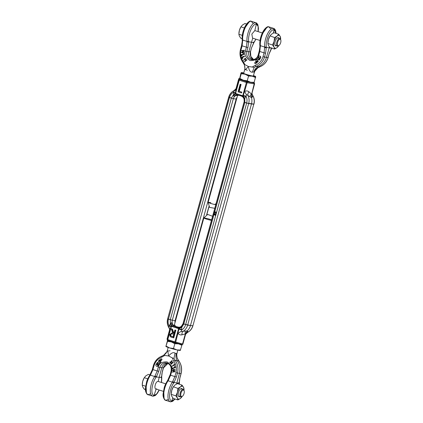 <?xml version="1.0" encoding="UTF-8"?>
<svg xmlns="http://www.w3.org/2000/svg" width="423" height="423" viewBox="0 0 423 423"><rect width="100%" height="100%" fill="white"/><g stroke="black" fill="none" stroke-linecap="round" stroke-linejoin="round"><path stroke-width="0.63" d="M179.019 327.339L175.598 326.424L174.477 324.552M181.33 326.371C181.737 325.884 181.874 325.911 181.731 326.45C181.874 325.911 181.737 325.884 181.33 326.371L181.34 326.36A4.722 4.664 51.3 0 1 181.256 326.429L181.34 326.36C181.737 325.884 181.874 325.911 181.731 326.45A4.722 3.585 -24.1 0 1 178.881 328.074L173.953 326.27L175.598 326.424M174.969 322.76A4.722 4.188 96.9 0 1 175.111 320.634L172.304 320.243L175.111 320.634L236.14 99.072L233.332 98.686L228.822 97.248A10.326 9.158 96.9 0 1 233.755 90.792L234.358 90.744L233.755 90.792L234.358 90.744L233.448 92.235C231.492 93.43 230.165 95.217 229.472 97.591L228.674 97.264C229.578 94.186 231.376 91.965 234.067 90.596L236.193 88.513A4.722 4.51 -155.6 0 1 234.294 90.543M185.686 333.932L185.792 333.229L185.327 333.89L182.54 344.005L182.699 344.454L182.9 344.047L185.723 333.8L182.889 344.089M182.54 344.005L175.704 342.091A0.788 0.428 105.6 0 1 175.09 342.688L181.98 344.618L182.9 344.047M167.889 340.393A0.788 0.788 -41.9 0 1 167.381 339.442L167.048 339.072L167.577 340.029L167.048 339.072L169.602 329.813L167.037 339.109M181.953 344.608L175.09 342.688A0.788 0.428 105.6 0 1 175.08 342.683L167.91 340.399L167.212 339.791M167.767 318.905A10.326 9.158 96.9 0 0 168.661 327.111L169.094 327.688L169.068 325.974A4.722 0.365 -164.6 0 1 170.987 326.667L167.381 339.442L167.778 339.606A0.788 0.36 107.7 0 0 167.899 340.399L175.064 342.678A0.788 0.36 -72.3 0 1 175.064 342.678A0.788 0.36 -72.3 0 1 174.942 341.884L167.778 339.606L171.426 326.355A0.788 0.36 107.7 0 1 171.712 325.795L171.273 325.99A4.722 1.639 52.2 0 0 170.326 323.801L170.992 323.029A4.722 0.444 78.5 0 0 171.712 325.795L173.953 326.27A4.722 3.056 98 0 1 172.087 323.431C172.642 324.822 173.689 325.816 175.228 326.419A5.013 4.447 96.9 0 1 172.304 320.243L167.645 318.82L228.795 97.343M179.072 327.339A5.013 4.447 96.9 0 1 178.739 327.349A5.013 4.447 96.9 0 1 177.565 327.164L179.844 327.185L181.256 326.434A4.722 4.664 51.3 0 1 181.256 326.434A4.722 4.664 51.3 0 1 177.168 327.291L177.935 327.164M181.731 326.45L181.7 327.423A4.722 1.073 -19.9 0 1 179.04 328.465L178.881 328.074A0.788 0.36 -72.3 0 0 178.596 328.634L174.942 341.884L175.704 342.091L178.929 329.194A4.722 0.365 -164.6 0 1 181.657 329.982L181.144 331.526L187.23 330.849A10.623 9.422 -83.1 0 0 190.461 325.52L187.653 325.134L183.143 323.695L244.145 102.234M181.377 326.329L182.995 323.706L183.794 324.039L213.858 214.884M185.792 333.229L187.23 330.849L187.791 331.32L187.844 332.208A10.326 9.158 -83.1 0 0 192.777 325.752L190.461 325.52L192.925 325.736L253.805 104.19L251.489 103.963L190.461 325.52L183.794 324.039L181.7 327.423L181.657 329.982C183.619 328.787 184.941 327 185.634 324.626L215.709 215.444M170.992 323.029C171.526 322.617 171.891 322.749 172.087 323.431M175.508 330.194L173.409 337.808L173.768 337.85L175.868 330.236L174.905 330.003L175.868 330.236M172.706 333.06L172.156 332.975M172.473 329.157L171.283 328.845L172.473 329.157L173.953 333.456M171.273 325.99A0.455 0.407 -83.1 0 0 171.109 326.239L179.051 328.766A0.455 0.407 -83.1 0 0 179.04 328.465M185.671 333.99A4.722 4.51 24.4 0 1 187.844 332.208L187.236 332.256M168.888 327.656L169.094 327.688A4.722 3.955 -160.5 0 1 169.771 330.765C169.454 331.621 169.364 331.653 169.496 330.849A4.722 4.251 9.3 0 0 169.602 330.379L169.591 330.463C169.401 330.099 170.157 330.426 168.888 327.656C167.249 324.943 166.836 321.998 167.645 318.82L168.444 319.154L229.472 97.591L233.332 98.686A5.013 4.447 96.9 0 1 238.228 95.069M185.745 333.715A4.722 4.293 -158.6 0 1 185.84 333.446L185.84 333.446A4.722 4.293 -158.6 0 1 187.791 331.32M169.084 327.714A4.722 4.251 9.3 0 1 169.602 330.379M173.409 337.808L172.098 337.39C170.437 337.152 169.686 336.174 169.84 334.456L171.971 332.949L172.732 333.139L171.283 328.845M172.113 329.115L173.552 333.398L173.911 333.44M173.552 333.398L173.938 333.52L174.905 330.003M181.144 331.526A4.722 2.247 146 0 0 178.094 333.414C179.072 334.683 180.362 335.153 181.964 334.82A4.722 2.247 78.3 0 1 182.72 331.59A10.326 9.158 -83.1 0 0 187.653 325.134L248.682 103.572L244.023 102.149L244.822 102.482L244.78 98.416L244.325 99.215C244.187 99.68 244.071 99.574 243.981 98.903A4.722 4.701 88.1 0 0 240.899 95.921L240.951 95.936C242.58 96.407 243.637 97.576 244.119 99.447L244.171 102.139A5.013 4.447 96.9 0 0 244.219 99.342M185.491 331.045A4.722 2.062 -109.6 0 0 185.327 333.89L181.964 334.82M170.443 334.646L171.812 333.752L173.721 334.302L173.023 336.835L171.796 336.444C170.813 336.264 170.358 335.661 170.443 334.646L171.997 333.779M171.796 336.444L172.156 336.486C171.172 336.306 170.723 335.703 170.802 334.688M173.039 336.771L172.156 336.486M214.762 213.842A1.179 1.047 96.9 0 1 215.413 215.407L215.772 215.45A1.179 1.047 -83.1 0 0 215.857 214.91A1.179 1.047 96.9 0 0 214.953 213.848L214.588 213.805A1.179 1.047 96.9 0 1 214.762 213.842M215.307 211.918A1.179 1.047 96.9 0 1 215.481 211.918L215.122 211.875A1.179 1.047 96.9 0 0 213.953 212.843L214.255 212.943A0.825 0.735 96.9 0 1 215.196 212.256A0.825 0.735 96.9 0 1 215.64 213.382L216.306 213.52A1.179 1.047 -83.1 0 0 216.386 212.986L246.662 103.069L244.822 102.482L214.673 211.934M215.122 211.875A1.179 1.047 96.9 0 1 215.947 213.478M215.481 211.918A1.179 1.047 96.9 0 1 216.386 212.986M253.832 104.095L246.662 103.069C247.286 100.669 247.074 98.395 246.038 96.243A4.722 0.365 15.4 0 0 243.315 95.455L247.148 82.707L254.186 83.881L251.474 94.763L254.551 83.928L254.567 83.537L254.186 83.881M185.406 334.487L187.532 332.404C190.223 331.035 192.021 328.814 192.925 325.736L192.803 325.657M214.472 214.297A0.825 0.735 -83.1 0 0 214.086 214.91L213.726 214.868A0.825 0.735 96.9 0 1 214.514 214.154L214.329 214.815L214.99 214.953L215.096 214.567M215.254 212.277A0.825 0.735 -83.1 0 0 214.614 212.986L214.255 212.943M214.588 213.805A1.179 1.047 96.9 0 0 213.419 214.773L213.726 214.868M214.63 214.91L214.81 214.25A0.825 0.735 96.9 0 1 215.111 215.312L215.413 215.407M237.097 97.205A4.722 4.188 -83.1 0 0 236.14 99.072L233.332 98.686L172.304 320.243L168.444 319.154C167.825 321.549 168.031 323.822 169.068 325.974L170.326 323.801L170.284 319.74L231.312 98.178L233.406 94.794A4.722 1.073 160.1 0 0 235.262 93.657L237.562 94.858A4.722 3.093 105.3 0 1 237.589 94.863L240.951 95.936M247.889 81.56L243.093 80.169M215.762 204.764A4.997 0.386 -164.6 0 1 210.665 203.4A4.997 0.386 -164.6 0 1 208.137 202.347L237.488 95.794L238.567 95.175M253.171 82.702A7.471 0.576 15.4 0 0 253.953 82.723A7.471 0.576 15.4 0 0 254.038 82.638L254.329 82.369L250.612 82.226A7.471 0.576 15.4 0 0 253.171 82.702L254.567 83.537L253.811 82.739M238.709 78.911L235.939 88.962L238.699 78.953L239.645 78.392M254.181 83.04A0.788 0.788 138.1 0 0 254.043 82.829L254.043 82.829A0.788 0.788 138.1 0 0 253.937 82.728M254.551 83.928L254.567 83.537M234.358 90.744A4.722 3.516 12 0 0 236.436 88.735L238.826 80.058A0.788 0.777 -6.6 0 1 239.772 79.503A0.788 0.36 107.7 0 0 239.222 80.217L238.826 80.058L238.9 78.546M254.017 82.971L246.942 81.787A0.788 0.423 99.5 0 1 247.148 82.707L246.392 82.501A0.788 0.36 -72.3 0 1 246.942 81.787L239.772 79.503L239.693 78.81M238.212 95.064L234.739 95.963A4.722 3.093 105.3 0 1 237.562 94.858L237.604 94.868M237.684 94.895L242.712 96.344L243.035 96.132A0.455 0.407 -83.1 0 0 243.193 95.884L235.574 93.467A0.788 0.36 107.7 0 0 235.542 94.059A4.722 0.767 131.3 0 0 233.581 95.794L233.448 92.235A4.722 0.365 15.4 0 1 235.373 92.928L235.251 93.356A0.455 0.407 -83.1 0 0 235.262 93.657M234.739 95.963C234.226 96.433 233.84 96.381 233.581 95.794M192.925 325.736L253.805 104.19A10.326 9.158 96.9 0 0 252.938 95.889L252.304 97.116L251.479 97.602L246.408 94.578L245.922 96.671L244.78 98.416A4.722 1.639 -127.8 0 0 243.035 96.132M251.474 94.763L251.479 97.602A10.623 9.422 -83.1 0 1 251.489 103.963L248.682 103.572A10.326 9.158 -83.1 0 0 247.809 95.27A4.722 2.512 -52.2 0 1 248.914 91.765C247.667 90.797 246.281 90.67 244.758 91.384A4.722 1.808 61.7 0 0 246.408 94.578M233.332 92.663A4.722 0.365 -164.6 0 1 235.251 93.356L235.574 93.467L239.222 80.217L246.392 82.501L242.744 95.751A0.788 0.36 -72.3 0 0 242.712 96.344A4.722 3.907 -117.1 0 1 244.325 99.215C244.187 99.68 244.071 99.574 243.981 98.903M241.11 84.473L240.142 84.235L241.11 84.473L239.228 91.305L241.792 92.124L241.575 92.901L241.216 92.859L238.049 91.849L240.142 84.235M252.51 95.286L251.997 93.192M252.505 95.312L252.938 95.889A4.722 4.251 -170.7 0 1 251.944 93.383M252.304 97.116A4.722 3.944 10.9 0 1 251.674 94.387L251.674 94.387A4.722 3.944 10.9 0 1 251.706 94.244M251.674 94.387L251.764 94.043M235.373 92.928L236.446 87.794A4.722 4.51 -155.6 0 1 236.193 88.513L235.759 89.554M240.745 84.426L238.863 91.262L239.228 91.305M238.863 91.262L241.792 92.124M241.433 92.082L241.216 92.859M248.914 91.765L251.399 94.001A4.722 2.411 -43.6 0 0 250.004 96.835M260.05 56.333L260.409 56.375A1.126 0.999 -83.1 0 1 260.594 57.946L259.183 60.071L258.823 60.029L260.235 57.898A1.126 0.999 -83.1 0 0 260.05 56.333L259.944 56.248A1.089 0.968 -83.1 0 0 258.585 56.497L257.184 58.681L258.236 59.474L259.209 58.014L258.189 57.745L258.781 57.438A0.354 0.317 96.9 0 1 258.892 57.327M260.409 56.375L260.309 56.291A1.089 0.968 -83.1 0 0 259.685 56.09M258.49 59.506L259.585 57.999M259.579 57.977L259.31 57.787M258.823 60.029L258.532 59.791L259.532 58.295A0.344 0.307 -83.1 0 0 259.516 57.856A1.533 1.359 -83.1 0 0 259.32 57.655L259.14 57.507A3.046 2.702 -83.1 0 0 258.823 57.285A0.354 0.317 -83.1 0 0 258.421 57.396M256.153 62.403L256.158 62.266A0.534 0.476 96.9 0 1 256.301 62.059L255.941 62.012A0.534 0.476 -83.1 0 0 255.799 62.218L255.978 62.482A0.534 0.476 -83.1 0 0 256.195 62.366L257.723 60.991L258.305 61.351L257.723 60.991M256.301 62.059L257.834 60.679L256.629 59.511L255.688 60.362L256.238 61.224L255.058 62.281A1.206 1.068 -83.1 0 0 254.741 62.741A0.587 0.518 -83.1 0 0 255.365 63.529A1.206 1.068 -83.1 0 0 255.709 63.318L257.945 61.309M257.834 60.679L256.661 59.506M255.418 63.582A0.587 0.518 -83.1 0 0 255.725 63.572A1.206 1.068 -83.1 0 0 256.068 63.36L258.305 61.351M252.573 38.112L251.828 34.104L254.826 30.588L262.339 32.962M253.943 71.952L254.276 72.476L253.842 71.968C254.583 69.441 256.084 67.68 258.347 66.686L259.664 66.866L257.914 67.765M244.674 69.716L244.875 68.547C244.647 65.724 244.32 64.233 243.881 64.079L244.827 64.592L243.188 61.398A1.179 0.397 143.4 0 0 242.786 62.165A1.179 0.397 143.4 0 0 242.892 62.229L243.918 64.09C244.917 65.946 245.171 67.823 244.674 69.716C244.579 70.525 245.816 69.441 248.38 66.469C249.004 70.456 250.331 72.354 252.367 72.169L253.842 71.968M250.416 51.823L248.793 51.728A6.525 5.785 -83.1 0 0 252.663 59.506A6.525 5.785 -83.1 0 0 253.039 59.611A6.525 5.785 -83.1 0 0 253.303 59.664M252.409 59.738A6.726 5.964 -83.1 0 1 250.834 59.49A6.726 5.964 -83.1 0 1 246.842 51.458L248.793 51.728L251.516 42.21L248.645 41.814L247.91 47.598L246.842 51.458L245.324 51.104C244.113 54.567 245.678 57.718 250.009 60.558C255.08 60.711 257.988 58.982 258.728 55.371L258.136 55.101C257.29 57.84 255.381 59.384 252.409 59.738A6.726 5.964 -83.1 0 0 258.22 55.17M253.139 42.765L253.879 42.443L251.463 48.026L250.4 51.886A6.726 5.964 -83.1 0 0 253.615 59.601L250.834 56.465L250.506 51.881L251.463 48.026M251.484 47.952L253.863 42.707L251.516 42.21L252.743 38.149M253.292 76.04L254.731 71.244L257.893 67.791L259.738 66.85A1.179 0.497 -109.7 0 1 259.664 66.866L259.664 66.866A14.107 12.516 96.9 0 0 268.066 57.528L266.464 57.348L269.187 47.836L271.429 48.058M254.292 72.396A7.868 7.794 178.3 0 1 257.866 67.796M245.366 69.272L247.307 70.371M253.509 42.205L254.297 41.803L253.879 42.443M257.549 24.82L255.677 22.631C250.733 22.72 246.249 34.94 247.016 41.422L246.392 47.217L245.324 51.104M258.083 31.609L258.136 26.469L256.391 23.979C252.14 23.905 247.873 35.194 248.597 41.116A1.179 0.724 -6.2 0 1 247.016 41.422L242.728 40.053C241.93 33.565 246.651 21.42 251.146 21.187L253.261 23.535M271.312 48.455A1.179 0.508 -147.8 0 0 271.534 48.333L271.534 48.333A1.179 0.508 -147.8 0 0 271.555 48.1M271.55 48.074L269.134 53.652L268.087 57.433M275.214 30.445L273.348 28.262C268.404 28.346 263.92 40.566 264.687 47.048L260.399 45.679C259.595 39.191 264.322 27.046 268.811 26.818L270.932 29.161M252.367 72.169L254.175 67.352L256.105 66.437L258.347 66.686A14.313 12.695 -83.1 0 0 266.458 57.369L268.171 57.517L269.134 53.652M253.863 42.707L255.799 39.138M255.677 22.631L256.391 23.979L254.826 30.588M244.827 64.592L248.38 66.469L254.175 67.352M250.358 21.287L251.146 21.187M249.078 22.022L244.013 29.161L242.305 39.112A1.179 0.73 -5.6 0 0 242.173 39.508L242.173 39.508A1.179 0.73 -5.6 0 0 242.728 40.053L242.13 45.858L247.91 47.598M266.749 27.648L261.684 34.786L259.976 44.738A1.179 0.73 -5.6 0 0 259.838 45.134A1.179 0.73 -5.6 0 0 260.399 45.679L259.796 51.484L264.063 52.843L264.687 47.048A1.179 0.724 -6.2 0 0 266.263 46.742C265.544 40.82 269.805 29.531 274.062 29.605L273.348 28.262M273.284 33.079L274.062 29.605L275.965 33.359M268.029 26.913L268.811 26.818M255.302 65.253A1.179 0.497 -109.7 0 0 256.105 66.437A14.107 12.516 -83.1 0 0 264.507 57.1A1.179 1.047 96.9 0 0 264.512 57.079L263 56.698L264.063 52.843L265.575 53.224L264.512 57.079L266.464 57.348A1.179 1.073 95.6 0 1 266.458 57.369L263 56.698C261.641 60.917 259.077 63.773 255.302 65.253L252.309 66.977M258.781 57.977L258.781 57.438M248.597 41.116L248.645 41.814L247.064 42.036M243.188 61.398C240.777 57.951 240.068 54.054 241.068 49.713L240.465 49.475C239.37 54.17 240.142 58.4 242.786 62.165L243.881 64.079M241.068 49.713L242.13 45.858L241.533 45.61L242.374 40.455M242.337 39.831A1.179 0.661 -3 0 0 242.215 40.148L242.215 40.148A1.179 0.661 -3 0 0 242.77 40.666M258.728 55.371L259.796 51.484L259.199 51.236L260.045 46.081M269.446 47.001L269.187 47.836L266.316 47.439L265.575 53.224M266.263 46.742L266.316 47.439A1.179 0.666 -2.3 0 1 264.735 47.662M260.008 45.462A1.179 0.661 -3 0 0 259.886 45.774L259.886 45.774A1.179 0.661 -3 0 0 260.441 46.297M255.941 62.012L257.475 60.637M258.548 57.787L258.189 57.745M241.507 50.66L244.446 50.263L244.409 50.549L242.173 50.818L243.875 51.844L241.961 52.426L243.653 53.515L241.279 52.399L243.283 51.791L241.507 50.66M244.087 50.221L244.05 50.501M244.409 50.549L242.538 50.86L244.235 51.886L242.321 52.473L244.05 53.282L243.653 53.515M244.05 53.282L243.69 53.235M242.321 52.473L241.961 52.426M244.23 51.939L243.87 51.897M244.235 51.886L243.875 51.844M242.538 50.86L242.173 50.818M241.3 54.63L243.727 54.096L244.129 54.414L241.586 54.847L241.496 55.936L241.3 54.63M243.727 54.096L243.77 54.371M244.129 54.414L241.945 54.89L242.104 55.926L241.496 55.936M242.104 55.926L241.739 55.884M241.945 54.89L241.586 54.847M242.321 58.48L242.908 58.411L242.321 58.48L241.861 57.264L244.129 56.127L244.584 56.423L244.129 56.127M242.548 58.363L242.183 57.401L244.224 56.381M242.908 58.411L242.543 57.443L244.584 56.423M242.183 57.401L242.543 57.443M245.393 58.649L243.437 60.357L245.065 58.607L244.838 58.268L245.752 58.697L245.113 58.237M243.437 60.357L245.752 58.697M246.604 60.103L246.043 59.897L244.505 61.726L245.863 59.712L245.641 59.088L246.969 60.151L245.641 59.088M246.435 60.309L246.969 60.151M244.505 61.726L244.864 61.769L246.255 60.119M242.305 35.358L238.873 34.263L239.386 30.393A6.689 3.046 -72.3 0 1 240.682 27.225A6.689 3.046 -72.3 0 1 240.824 26.982A6.689 3.046 -72.3 0 1 240.946 26.792M238.932 33.015A6.689 3.046 -72.3 0 1 238.942 32.899A6.689 3.046 -72.3 0 1 239.386 30.393L240.824 26.982M278.778 45.568A3.934 1.792 -72.3 0 1 278.503 45.79A3.934 1.792 -72.3 0 1 277.467 46.038A3.934 1.792 -72.3 0 1 276.854 45.457A3.934 1.792 -72.3 0 1 277.25 40.946A3.934 1.792 -72.3 0 1 279.852 38.541A3.934 1.792 -72.3 0 1 280.46 39.122A3.934 1.792 -72.3 0 1 280.555 39.344A3.934 1.792 -72.3 0 1 280.629 39.582L280.19 36.42L278.662 34.215L274.004 32.735L271.45 34.242L269.916 36.077L268.388 39.625A6.689 3.046 -72.3 0 1 269.826 36.219A6.689 3.046 -72.3 0 1 269.943 36.024M280.692 39.757A3.342 1.523 107.7 0 0 278.276 40.682A3.342 1.523 107.7 0 0 277.625 45.139A3.342 1.523 107.7 0 0 279.027 45.42A3.342 1.523 107.7 0 0 280.772 39.947A3.342 1.523 107.7 0 0 280.692 39.757M246.598 24.005L245.002 23.498L242.453 25.01L240.914 26.839L244.394 27.95M242.12 38.726L240.914 38.345L239.386 36.14L238.873 34.263M274.971 44.822A3.934 1.792 107.7 0 0 275.595 45.441L277.467 46.038M279.101 38.303A4.325 1.972 107.7 0 0 277.292 37.954A4.325 1.972 107.7 0 0 274.834 43.675A4.325 1.972 107.7 0 0 275.035 45.039A4.325 1.972 107.7 0 0 276.711 45.795M267.933 42.252A6.689 3.046 -72.3 0 1 267.939 42.136A6.689 3.046 -72.3 0 1 268.388 39.625L267.87 43.495L268.383 45.377L269.911 47.577L274.575 49.063L277.123 47.55L278.662 45.721M279.852 38.541L277.985 37.948A3.934 1.792 107.7 0 0 277.113 38.086M269.826 36.219L270.033 35.87L274.575 37.557L274.056 41.433L272.528 44.981L267.87 43.495M278.662 34.215L277.123 36.05L274.575 37.557M272.528 44.981L274.056 47.18L274.575 49.063M280.655 39.392L280.639 39.582A6.689 3.046 -72.3 0 0 280.19 36.42A6.689 3.046 -72.3 0 0 277.123 36.05A6.689 3.046 -72.3 0 0 274.056 41.433A6.689 3.046 -72.3 0 0 274.056 47.18A6.689 3.046 -72.3 0 0 277.123 47.55A6.689 3.046 -72.3 0 0 278.709 45.647L278.63 45.774M254.038 82.638L255.704 76.589A7.471 0.576 -164.6 0 1 254.836 76.653A7.471 0.576 -164.6 0 1 252.277 76.172A7.471 0.576 -164.6 0 1 245.07 74.221A7.471 0.576 -164.6 0 1 241.295 72.677A7.471 0.576 -164.6 0 1 241.38 72.592A7.471 0.576 -164.6 0 1 242.157 72.613A7.471 0.576 -164.6 0 1 243.796 72.893M243.706 73.227A5.113 0.391 15.4 0 0 243.574 73.306A5.113 0.391 15.4 0 0 246.154 74.348A5.113 0.391 15.4 0 0 253.403 76.013A5.113 0.391 15.4 0 0 253.335 75.876M253.43 75.548A7.471 0.576 -164.6 0 1 255.661 76.526A7.471 0.576 -164.6 0 1 255.704 76.589L255.407 76.854L255.704 76.589M241.295 72.677L240.999 72.941L241.295 72.677L241.237 73.697L245.07 74.221L248.555 76.029L252.277 76.172L255.645 77.605M240.999 72.941L239.63 78.726M241.237 73.697L239.92 78.461L243.405 80.27A7.471 0.576 15.4 0 0 250.612 82.226L247.244 80.793L243.405 80.27A7.471 0.576 15.4 0 1 239.672 78.789L239.651 78.768M248.555 76.029L247.244 80.793M158.318 381.483L158.181 381.451C155.722 380.869 153.501 388.906 156.098 389.012L156.721 388.843M157.763 365.075A3.046 2.702 96.9 0 1 157.515 364.896L157.335 364.748A1.533 1.359 96.9 0 1 157.139 364.547A0.344 0.307 96.9 0 1 157.129 364.113L158.123 362.611L157.478 362.331L156.061 364.462A1.126 0.999 -83.1 0 0 156.251 366.027L156.351 366.112A1.089 0.968 -83.1 0 0 157.71 365.863L159.117 363.748L158.059 362.886L157.086 364.351L157.314 364.621L157.626 364.219L158.107 364.621L157.874 364.97A0.354 0.317 -83.1 0 1 157.472 365.075L157.7 365.102M157.012 366.318A1.089 0.968 -83.1 0 0 158.07 365.906L159.476 363.791L158.44 362.913M159.635 362.86L160.026 362.892L158.821 361.728L160.354 360.348A0.534 0.476 -83.1 0 0 160.497 360.142L160.317 359.883A0.534 0.476 -83.1 0 0 160.1 359.994L160.46 360.036A0.534 0.476 96.9 0 1 160.507 359.999M160.026 362.892L160.967 362.046L160.417 361.184L161.597 360.121A1.206 1.068 -83.1 0 0 161.919 359.661A0.587 0.518 -83.1 0 0 161.427 358.847M160.417 361.184L160.058 361.142L161.237 360.079A1.206 1.068 -83.1 0 0 161.554 359.619A0.587 0.518 -83.1 0 0 160.93 358.831A1.206 1.068 -83.1 0 0 160.587 359.042L158.35 361.057L158.572 361.369L160.1 359.994M170.078 350.757L167.656 351.048M176.232 353.728L176.925 353.284A7.868 7.551 23.5 0 0 177.676 358.91L178.707 360.771L177.332 360.798C175.942 358.635 175.571 356.282 176.232 353.728L174.995 353.052C173.298 352.026 171.178 353.004 168.634 355.981C167.989 351.989 167.545 350.196 167.307 350.604C166.741 352.544 165.552 354.077 163.733 355.204L161.935 356.134A1.179 0.497 70.3 0 0 161.856 356.15L161.856 356.15A1.179 0.497 70.3 0 0 161.713 357.192L164.706 355.473L163.701 355.209L161.856 356.15C157.7 357.779 154.887 360.888 153.422 365.483L154.014 365.752C155.378 361.528 157.943 358.678 161.713 357.192M168.169 347.452L167.307 350.604M167.672 363.257A6.525 5.785 -83.1 0 0 167.402 363.251A6.525 5.785 -83.1 0 0 161.745 367.751L163.378 367.83M171.199 371.114A6.726 5.964 -83.1 0 0 167.212 363.082A6.726 5.964 -83.1 0 0 166.826 362.976C170.247 364.192 171.669 366.905 171.093 371.119L171.69 371.346C172.901 367.883 171.341 364.732 167.011 361.887C161.935 361.734 159.032 363.468 158.292 367.079L161.745 367.751L159.207 377.327L161.57 377.559L161.713 377.226L161.76 377.866A1.179 0.73 -5.6 0 0 161.591 377.538M176.925 353.284L175.846 353.697M181.039 373.467L181.023 373.535A14.107 12.516 96.9 0 0 178.707 360.771A1.179 0.397 -36.6 0 1 178.813 360.835A1.179 0.397 -36.6 0 1 178.839 360.956M173.99 358.466L172.193 357.853L173.827 361.052C176.238 364.499 176.946 368.396 175.952 372.737L179.415 373.372L176.877 382.952L179.241 383.19L179.955 377.401L181.023 373.535L179.415 373.372A14.313 12.695 -83.1 0 0 177.332 360.798L175.154 360.343L173.99 358.466L174.995 353.052M178.823 382.334L179.426 383.492A1.179 0.73 -5.6 0 0 179.262 383.169M168.338 399.465L165.626 400.306L170.453 401.813C165.901 400.491 168.206 388.055 172.383 382.165L174.889 376.592L170.622 375.233L168.09 380.795L172.383 382.165A1.179 0.582 -145.1 0 1 173.589 383.201L174.006 382.556A1.179 0.513 -148.4 0 0 172.753 381.599M165.922 400.37C161.819 399.19 163.881 386.675 168.09 380.795A1.179 0.587 -145.6 0 0 167.344 380.896L167.344 380.896A1.179 0.587 -145.6 0 0 167.302 381.197L163.722 390.196L164.05 398.18M171.241 401.713L172.521 400.978M167.963 363.394A6.726 5.964 -83.1 0 0 163.352 367.91L162.289 371.769L161.57 377.559L161.158 376.703M150.667 393.839L147.96 394.68L152.782 396.182C148.23 394.865 150.535 382.429 154.712 376.539L157.219 370.966L152.952 369.607L150.419 375.169L154.712 376.539A1.179 0.582 -145.1 0 1 155.918 377.575L156.336 376.93A1.179 0.513 -148.4 0 0 155.082 375.973M148.251 394.738C144.148 393.564 146.215 381.049 150.419 375.169A1.179 0.587 -145.6 0 0 149.673 375.264L149.673 375.264A1.179 0.587 -145.6 0 0 149.631 375.571L146.057 384.57L146.379 392.555M153.57 396.087L154.85 395.352M167.598 380.748L170.136 374.974L171.183 371.177M172.193 357.853L168.634 355.981L164.706 355.473M179.241 383.19L179.32 384.221M174.852 398.947L170.612 401.845L170.109 401.734M175 398.995L172.674 401.295L170.612 401.845M172.801 397.863L171.733 401.099C167.735 400.095 169.755 388.578 173.589 383.201M161.57 377.559L161.438 382.477M159.154 390.001L156.663 393.95L152.941 396.219L152.444 396.108M159.26 390.038L157.493 393.141L155.854 395.029L155.008 395.669L152.941 396.219M156.098 389.012L154.067 395.473C150.065 394.469 152.084 382.952 155.918 377.575M158.572 361.369L160.46 360.036M157.314 364.621L157.874 364.425M168.46 380.235L167.735 380.293L170.025 374.984L170.622 375.233L171.69 371.346M173.827 361.052A1.179 0.397 -36.6 0 1 175.154 360.343L175.154 360.343A14.107 12.516 -83.1 0 1 177.464 373.107L176.402 376.972L174.006 382.556L176.877 382.952L176.64 383.947M158.292 367.079L157.219 370.966L158.731 371.346L156.336 376.93L159.207 377.327L158.181 381.451M161.787 356.187A14.107 12.516 -83.1 0 0 153.533 365.472L154.014 365.752L152.952 369.607L152.465 369.348L149.927 375.122M150.789 374.609A1.179 0.508 -147.8 0 0 150.065 374.667L150.065 374.667A1.179 0.508 -147.8 0 0 150.049 374.926M159.667 362.849L160.608 362.003L160.058 361.142M158.123 362.611L157.478 362.331M157.129 364.113L156.764 364.071L157.763 362.569M156.764 364.071A0.344 0.307 -83.1 0 0 156.78 364.504A1.533 1.359 -83.1 0 0 156.975 364.705L157.335 364.748M157.515 364.896L156.975 364.705M157.155 364.853A3.046 2.702 -83.1 0 0 157.472 365.075M174.789 371.701L172.209 372.14L175.154 371.743L173.018 370.574L175.022 369.966L172.642 368.845L174.334 369.935L172.42 370.522L174.123 371.547L172.209 372.14M175.154 371.743L174.799 371.653M172.642 368.845L175.381 370.009L173.377 370.617L175.159 371.695M173.377 370.617L173.018 370.574M175.371 370.062L175.011 370.019M175.381 370.009L175.022 369.966M174.995 367.73L172.568 368.264L175.355 367.777L174.995 367.73L174.556 366.477L174.71 367.513L172.531 367.989L172.568 368.264M175.355 367.777L175.159 366.466L174.799 366.424M174.435 365.097L172.166 366.233L174.794 365.139L174.435 365.097L173.975 363.88L174.112 364.959L172.071 365.98L172.166 366.233M174.794 365.139L174.339 363.928L173.975 363.88M171.458 364.092L171.823 364.134L171.23 363.754L172.859 362.009L170.903 363.711L171.183 364.124M171.823 364.134L171.23 363.754M172.859 362.009L173.219 362.051L172.996 362.21M171.59 363.796L173.356 362.257M170.792 362.696L171.188 363.114L170.792 362.696L172.33 360.867L171.791 360.634L170.252 362.463L169.692 362.257L170.654 363.272L170.823 363.066M171.188 363.114L170.654 363.272M170.432 362.654L171.791 360.634M169.861 362.051L170.406 362.284M171.971 360.824L172.33 360.867M145.66 386.22L142.228 385.126L142.741 381.255A6.689 3.046 -72.3 0 1 144.037 378.093A6.689 3.046 -72.3 0 1 144.18 377.85A6.689 3.046 -72.3 0 1 144.301 377.654M142.287 383.883A6.689 3.046 -72.3 0 1 142.297 383.767A6.689 3.046 -72.3 0 1 142.741 381.255L144.18 377.85M182.133 396.43A3.934 1.792 -72.3 0 1 181.864 396.652A3.934 1.792 -72.3 0 1 180.822 396.901A3.934 1.792 -72.3 0 1 180.209 396.319A3.934 1.792 -72.3 0 1 180.605 391.809A3.934 1.792 -72.3 0 1 183.207 389.409A3.934 1.792 -72.3 0 1 183.82 389.99A3.934 1.792 -72.3 0 1 183.91 390.212A3.934 1.792 -72.3 0 1 183.984 390.45M184.047 390.625A3.342 1.523 107.7 0 0 181.631 391.545A3.342 1.523 107.7 0 0 180.981 396.007A3.342 1.523 107.7 0 0 182.387 396.288A3.342 1.523 107.7 0 0 184.127 390.81A3.342 1.523 107.7 0 0 184.047 390.625M149.938 374.868L148.357 374.366L145.808 375.873L144.269 377.707L147.749 378.812M145.475 389.594L144.269 389.208L142.741 387.008L142.228 385.126M178.326 395.69A3.934 1.792 107.7 0 0 178.95 396.309L180.822 396.901M182.456 389.165A4.325 1.972 107.7 0 0 180.647 388.816A4.325 1.972 107.7 0 0 178.189 394.537A4.325 1.972 107.7 0 0 178.39 395.902A4.325 1.972 107.7 0 0 180.066 396.663M171.289 393.115A6.689 3.046 -72.3 0 1 171.294 392.999A6.689 3.046 -72.3 0 1 171.743 390.492A6.689 3.046 -72.3 0 1 173.181 387.082A6.689 3.046 -72.3 0 1 173.298 386.892M183.207 389.409L181.34 388.811A3.934 1.792 107.7 0 0 180.468 388.954M182.017 385.083L180.478 386.913A6.689 3.046 -72.3 0 1 183.545 387.283A6.689 3.046 -72.3 0 1 183.994 390.445L183.545 387.283L182.017 385.083L177.359 383.598L174.805 385.11L173.271 386.939L171.743 390.492L171.225 394.363L171.743 396.24L173.271 398.445L177.93 399.925L180.478 398.418L182.017 396.584M173.181 387.082L173.388 386.738L177.93 388.425L177.417 392.295L175.883 395.849L171.225 394.363M175.883 395.849L177.411 398.048A6.689 3.046 -72.3 0 1 177.417 392.295A6.689 3.046 -72.3 0 1 180.478 386.913L177.93 388.425M181.985 396.642L182.064 396.51A6.689 3.046 -72.3 0 1 180.478 398.418A6.689 3.046 -72.3 0 1 177.411 398.048L177.93 399.925M178.131 343.539A5.113 0.391 -164.6 0 1 172.42 342.038A5.113 0.391 -164.6 0 1 169.866 341.023M165.938 346.474L165.916 346.453A7.471 0.576 15.4 0 0 165.938 346.474A7.471 0.576 15.4 0 0 169.671 347.955L166.191 346.146L165.895 346.411L167.561 340.362A7.471 0.576 -164.6 0 1 167.645 340.277A7.471 0.576 -164.6 0 1 167.661 340.272M167.27 340.631L167.561 340.362L167.503 341.382L171.341 341.906L174.821 343.714L173.509 348.478L169.671 347.955A7.471 0.576 15.4 0 0 176.877 349.911A7.471 0.576 15.4 0 0 179.442 350.387A7.471 0.576 15.4 0 0 180.219 350.408A7.471 0.576 15.4 0 0 180.304 350.323L180.595 350.059L176.877 349.911L173.509 348.478M180.885 344.306A7.471 0.576 -164.6 0 1 178.543 343.862L181.911 345.29L180.304 350.323M167.503 341.382L165.895 346.411M174.821 343.714L178.543 343.862A7.471 0.576 -164.6 0 1 171.341 341.906A7.471 0.576 -164.6 0 1 167.561 340.362M181.911 345.29L181.969 344.274M183.117 323.791A5.013 4.447 96.9 0 1 181.758 326.085M169.607 330.189L169.496 330.849M169.184 325.546A4.722 0.365 15.4 0 1 171.109 326.239L170.987 326.667M178.929 329.194L179.051 328.766A4.722 0.365 15.4 0 1 181.774 329.554M214.144 213.858L214.392 212.959M216.243 213.515L215.857 214.91M208.904 206.593L206.657 214.741M236.446 87.794L235.912 89.068M245.922 96.671A4.722 0.365 -164.6 0 0 243.193 95.884L243.315 95.455M260.309 56.291L259.944 56.248M258.601 59.516L258.236 59.474M259.373 57.798L259.013 57.755M257.052 59.564L256.687 59.521M255.725 63.572L255.365 63.529M215.244 203.949A4.997 0.386 -164.6 0 1 215.926 204.172M214.778 208.322L209.612 207.386L208.137 202.347A4.997 0.386 -164.6 0 1 210.844 202.739M240.56 49.533A14.107 12.516 -83.1 0 0 242.754 62.044M241.623 45.673L240.576 49.465M259.288 51.299L258.247 55.09M268.626 26.776C267.458 26.057 263.841 28.886 261.842 34.099C260.277 37.948 259.606 41.628 259.838 45.134L259.886 45.774C259.992 47.202 259.764 49.02 259.199 51.236L258.136 55.101M256.068 63.36L255.709 63.318M256.994 59.558L256.629 59.511M255.799 62.218L256.158 62.266M260.594 57.946L260.235 57.898M259.558 57.946L259.199 57.903M259.569 58.057L259.209 58.014M158.419 362.934L158.059 362.886M211.611 219.823A4.997 0.386 15.4 0 0 210.934 219.6A4.997 0.386 15.4 0 0 203.828 217.998A4.997 0.386 15.4 0 0 206.355 219.051A4.997 0.386 15.4 0 0 211.447 220.42M166.826 362.976A6.726 5.964 -83.1 0 0 159.799 367.481L158.731 371.346M170.136 374.974L171.093 371.119M179.294 383.888A1.179 0.73 -5.6 0 0 179.426 383.492L179.479 384.274M161.623 378.262A1.179 0.73 -5.6 0 0 161.76 377.866L161.549 382.508M147.96 394.68C147.421 395.172 144.703 391.613 145.507 387.722L146.57 382.075C146.977 380.335 148.013 378.067 149.673 375.264L152.465 369.348L153.507 365.567M175.952 372.737L174.889 376.592L176.402 376.972M161.919 359.661L161.554 359.619M161.597 360.121L161.237 360.079M160.978 361.977L160.613 361.935M160.967 362.046L160.608 362.003M156.78 364.504L157.139 364.547M157.737 364.637L157.377 364.589M158.493 362.918L158.133 362.876M159.471 363.722L159.111 363.68M159.476 363.791L159.117 363.748M158.07 365.906L157.71 365.863M178.739 327.349L179.844 327.185M171.971 332.949L172.33 332.991M185.84 333.446L185.723 333.8M244.023 102.149L182.995 323.706M167.645 318.82L228.674 97.264M209.004 206.731L206.815 214.678M231.043 99.162L230.947 99.5M254.387 83.209L253.7 82.601M253.948 104.18C254.762 101.002 254.35 98.057 252.711 95.344M251.722 94.186L254.561 83.891M258.189 59.5L258.548 59.543M255.143 63.556L255.503 63.598M259.738 66.85C263.899 65.221 266.712 62.112 268.171 57.517L268.177 57.496M241.797 80.148L241.903 79.767M243.659 73.385L244.642 69.827M258.194 31.646L258.469 28.288L257.829 24.571L256.581 22.985L250.987 21.155M269.24 53.642L271.926 47.736M268.653 26.781L274.247 28.611L275.5 30.197L276.124 33.406M254.255 42.104L255.904 39.17M250.955 21.15C249.787 20.431 246.175 23.26 244.171 28.473C242.606 32.322 241.94 36.003 242.173 39.508L242.215 40.148C242.321 41.57 242.093 43.395 241.533 45.61L240.465 49.475M258.982 57.74L259.341 57.782M259.489 56.048L259.849 56.095M280.772 39.947L280.555 39.344M279.027 45.42L278.503 45.79M252.563 38.107L260.05 40.492M238.942 32.899L238.921 33.168M267.939 42.136L267.918 42.4M158.107 362.865L158.466 362.908M161.152 358.804L161.512 358.852M212.589 216.269L207.672 214.424L203.828 217.998L174.117 325.863M161.713 377.226C161.686 375.048 161.914 373.229 162.395 371.764L163.463 367.899L167.973 363.399M177.803 350.107L176.724 354.453C176.946 357.276 177.279 358.767 177.713 358.921L178.813 360.835C181.456 364.6 182.228 368.83 181.129 373.525L180.066 377.39C179.585 378.855 179.357 380.679 179.378 382.852M167.323 350.524L166.868 351.756L163.701 355.209M165.626 400.306C165.086 400.798 162.374 397.239 163.178 393.348L164.235 387.701C164.647 385.961 165.679 383.693 167.344 380.896L167.735 380.293M153.417 365.504L152.354 369.358M156.806 366.313L157.171 366.355M158.308 381.477L165.694 383.83M184.127 390.81L183.91 390.212M182.387 396.288L181.864 396.652M155.918 388.975L163.405 391.354M142.297 383.767L142.276 384.031M171.294 392.999L171.278 393.268"/></g></svg>
